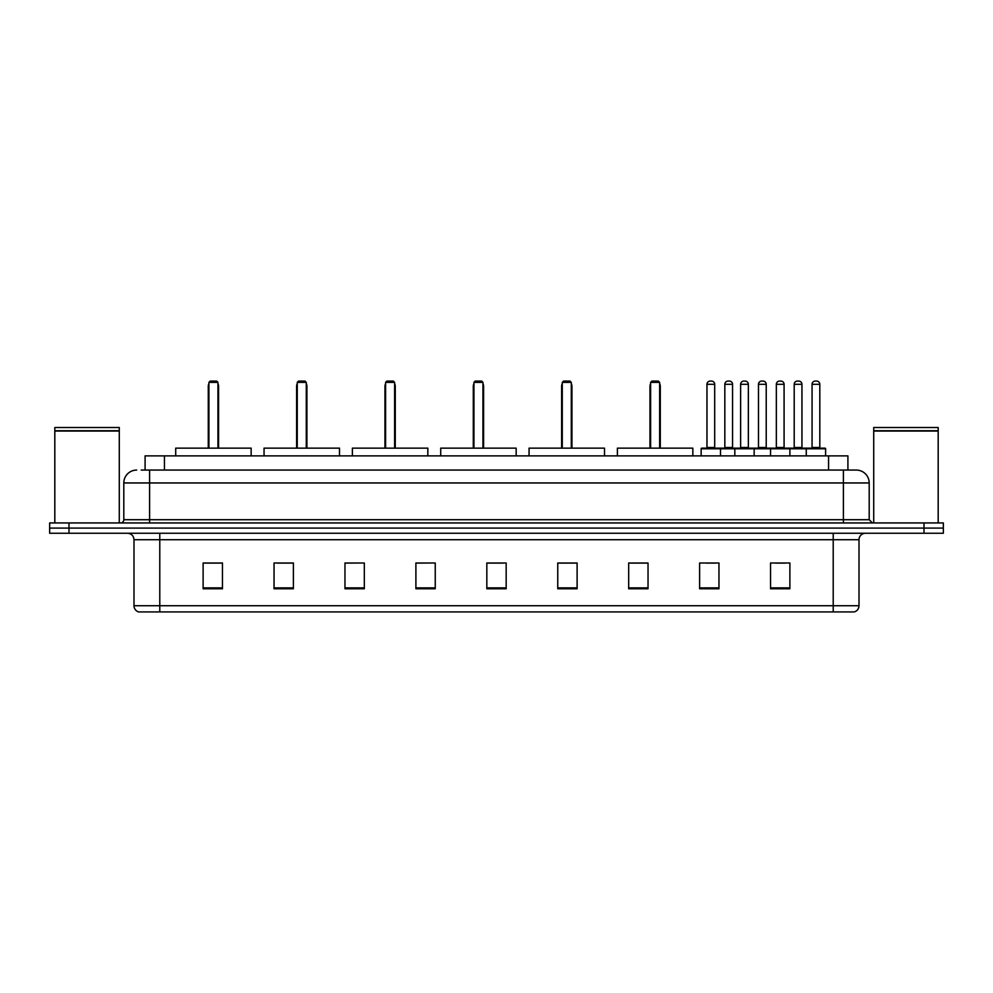 <?xml version="1.0" encoding="UTF-8"?>
<svg xmlns="http://www.w3.org/2000/svg" width="993" height="993" viewBox="0 0 993 993"><rect width="100%" height="100%" fill="white"/><g stroke="black" fill="none" stroke-linecap="round" stroke-linejoin="round"><path stroke-width="1.49" d="M141.217 470.061L149.595 470.061L141.217 470.061L145.09 470.061L145.09 455.874L847.91 455.874L847.91 470.061M136.699 470.061A12.897 12.897 0 0 0 123.802 482.958L123.802 519.711A3.227 3.227 0 0 1 120.575 522.939M869.198 482.958L149.595 482.958L149.595 470.061L856.301 470.061A12.897 12.897 0 0 1 869.198 482.958L869.198 519.711L872.425 522.939M68.989 522.939L49.65 522.939L49.65 528.09L68.989 528.09L49.65 528.09L49.65 533.253L68.989 533.253L68.989 528.09L924.011 528.09L68.989 528.09L68.989 522.939L924.011 522.939L924.011 528.09L943.35 528.09L924.011 528.09L924.011 533.253L68.989 533.253M943.35 522.939L943.35 528.09L943.35 522.939L924.011 522.939M856.103 470.061L851.783 470.061M854.042 611.924L138.958 611.924M138.635 611.924A6.442 6.442 0 0 1 133.993 605.73L159.786 605.73L159.786 611.924L833.214 611.924L833.214 605.73L859.007 605.73L859.007 539.708A6.442 6.442 0 0 1 865.462 533.253M133.993 605.73L133.993 539.708C133.608 535.786 131.461 533.638 127.538 533.253M789.882 588.775L789.882 562.981L770.543 562.981L770.543 588.775L789.882 588.775M718.957 588.775L718.957 562.981L699.618 562.981L699.618 588.775L718.957 588.775M648.032 588.775L648.032 562.981L628.681 562.981L628.681 588.775L648.032 588.775M577.107 588.775L577.107 562.981L557.756 562.981L557.756 588.775L577.107 588.775M222.457 588.775L222.457 562.981L203.118 562.981L203.118 588.775L222.457 588.775M293.382 588.775L293.382 562.981L274.043 562.981L274.043 588.775L293.382 588.775M364.319 588.775L364.319 562.981L344.968 562.981L344.968 588.775L364.319 588.775M435.244 588.775L435.244 562.981L415.893 562.981L415.893 588.775L435.244 588.775M506.169 588.775L506.169 562.981L486.831 562.981L486.831 588.775L506.169 588.775M943.35 533.253L943.35 528.09L943.35 533.253L924.011 533.253M833.214 611.924L853.856 611.924M630.294 563.105L648.032 563.105M705.998 563.105L715.668 563.105M775.384 563.105L785.053 563.105M435.244 562.981L415.893 563.105L435.244 562.981M364.319 562.981L344.968 563.105L364.319 562.981M276.948 563.105L293.382 563.105M486.831 563.105L503.265 563.105M222.457 563.105L203.118 563.105M577.107 563.105L557.756 563.105M54.814 431.049L119.284 431.049L54.814 431.049L54.814 522.939M119.284 431.049L119.284 522.939M118.961 430.726L55.136 430.726M119.284 430.403L119.284 427.511L54.814 427.511L54.814 430.403M251.155 455.874L251.155 448.141L175.711 448.141L175.711 455.874M208.915 382.367L210.206 381.076L216.66 381.076L217.939 382.367L208.915 382.367L208.915 448.141M217.939 382.367L217.939 448.141M218.584 448.141L218.584 386.24A5.164 5.164 0 0 0 217.939 383.745M208.269 448.141L208.269 386.24L208.915 386.24M873.716 431.049L938.186 431.049L873.716 431.049L873.716 522.939M938.186 431.049L938.186 522.939M937.864 430.726L874.039 430.726M938.186 430.403L938.186 427.511L873.716 427.511L873.716 430.403M339.494 455.874L339.494 448.141L264.051 448.141L264.051 455.874M297.255 382.367L298.545 381.076L304.988 381.076L306.278 382.367L297.255 382.367L297.255 448.141M306.278 382.367L306.278 448.141M306.924 448.141L306.924 386.24A5.164 5.164 0 0 0 306.278 383.745M296.609 448.141L296.609 386.24L297.255 386.24M427.834 455.874L427.834 448.141L352.391 448.141L352.391 455.874M385.594 382.367L386.885 381.076L393.327 381.076L394.618 382.367L385.594 382.367L385.594 448.141M394.618 382.367L394.618 448.141M395.264 448.141L395.264 386.24A5.164 5.164 0 0 0 394.618 383.745M384.949 448.141L384.949 386.24L385.594 386.24M516.161 455.874L516.161 448.141L440.718 448.141L440.718 455.874M473.934 382.367L475.225 381.076L481.667 381.076L482.958 382.367L473.934 382.367L473.934 448.141M482.958 382.367L482.958 448.141M483.603 448.141L483.603 386.24A5.164 5.164 0 0 0 482.958 383.745M473.289 448.141L473.289 386.24L473.934 386.24M604.501 455.874L604.501 448.141L529.058 448.141L529.058 455.874M562.274 382.367L563.565 381.076L570.007 381.076L571.298 382.367L562.274 382.367L562.274 448.141M571.298 382.367L571.298 448.141M571.943 448.141L571.943 386.24A5.164 5.164 0 0 0 571.298 383.745M561.628 448.141L561.628 386.24L562.274 386.24M692.841 455.874L692.841 448.141L617.398 448.141L617.398 455.874M650.614 382.367L651.892 381.076L658.347 381.076L659.637 382.367L650.614 382.367L650.614 448.141M659.637 382.367L659.637 448.141M660.283 448.141L660.283 386.24A5.164 5.164 0 0 0 659.637 383.745M649.968 448.141L649.968 386.24L650.614 386.24M806.266 455.874L806.266 448.786A0.645 0.645 0 0 1 806.912 448.141L824.96 448.141A0.645 0.645 0 0 1 825.605 448.786L701.157 448.786A0.645 0.645 0 0 1 701.803 448.141L719.863 448.141A0.645 0.645 0 0 1 720.508 448.786L720.508 455.874M714.699 384.303L706.966 384.303A3.227 3.227 0 0 1 710.194 381.076L711.472 381.076A3.227 3.227 0 0 1 714.699 384.303L714.699 447.495A0.645 0.645 0 0 0 715.345 448.141M706.966 384.303L706.966 447.495A0.645 0.645 0 0 1 706.321 448.141M701.157 448.786L701.157 455.874M734.82 455.874L734.82 448.786A0.645 0.645 0 0 1 735.465 448.141L753.513 448.141A0.645 0.645 0 0 1 754.159 448.786L754.159 455.874M748.362 384.303L740.629 384.303A3.227 3.227 0 0 1 743.844 381.076L745.135 381.076A3.227 3.227 0 0 1 748.362 384.303L748.362 447.495A0.645 0.645 0 0 0 749.007 448.141M740.629 384.303L740.629 447.495A0.645 0.645 0 0 1 739.984 448.141M770.543 455.874L770.543 448.786A0.645 0.645 0 0 1 771.189 448.141L789.236 448.141A0.645 0.645 0 0 1 789.882 448.786L789.882 455.874M784.085 384.303L776.34 384.303A3.227 3.227 0 0 1 779.567 381.076L780.858 381.076A3.227 3.227 0 0 1 784.085 384.303L784.085 447.495A0.645 0.645 0 0 0 784.731 448.141M776.34 384.303L776.34 447.495A0.645 0.645 0 0 1 775.707 448.141M819.808 384.303L812.063 384.303A3.227 3.227 0 0 1 815.29 381.076L816.581 381.076A3.227 3.227 0 0 1 819.808 384.303L819.808 447.495A0.645 0.645 0 0 0 820.454 448.141M812.063 384.303L812.063 447.495A0.645 0.645 0 0 1 811.418 448.141M825.605 448.786L825.605 455.874M719.664 448.141L737.725 448.141M724.828 384.303A3.227 3.227 0 0 1 728.055 381.076L729.334 381.076A3.227 3.227 0 0 1 732.561 384.303L724.828 384.303L724.828 447.495A0.645 0.645 0 0 1 724.182 448.141M732.561 384.303L732.561 447.495A0.645 0.645 0 0 0 733.206 448.141M771.375 448.141L753.327 448.141M758.478 384.303A3.227 3.227 0 0 1 761.705 381.076L762.996 381.076A3.227 3.227 0 0 1 766.224 384.303L758.478 384.303L758.478 447.495A0.645 0.645 0 0 1 757.845 448.141M766.224 384.303L766.224 447.495A0.645 0.645 0 0 0 766.869 448.141M807.098 448.141L789.05 448.141M794.201 384.303A3.227 3.227 0 0 1 797.429 381.076L798.72 381.076A3.227 3.227 0 0 1 801.947 384.303L794.201 384.303L794.201 447.495A0.645 0.645 0 0 1 793.556 448.141M801.947 384.303L801.947 447.495A0.645 0.645 0 0 0 802.592 448.141M164.441 470.061L164.441 455.874M828.559 470.061L828.559 455.874M149.595 522.939L149.595 482.958L123.802 482.958M123.802 519.711L869.198 519.711M843.405 470.061L843.405 522.939M833.214 533.253L833.214 539.708L133.993 539.708M859.007 539.708L833.214 539.708L833.214 605.73L159.786 605.73L159.786 533.253M506.169 587.881L486.831 587.881M435.244 587.881L415.893 587.881M364.319 587.881L344.968 587.881M293.382 587.881L274.043 587.881M222.457 587.881L203.118 587.881M577.107 587.881L557.756 587.881M648.032 587.881L628.681 587.881M718.957 587.881L699.618 587.881M789.882 587.881L770.543 587.881M217.939 386.24L218.584 386.24M306.278 386.24L306.924 386.24M394.618 386.24L395.264 386.24M482.958 386.24L483.603 386.24M571.298 386.24L571.943 386.24M659.637 386.24L660.283 386.24M706.966 447.495L714.699 447.495M740.629 447.495L748.362 447.495M776.34 447.495L784.085 447.495M812.063 447.495L819.808 447.495M724.828 447.495L732.561 447.495M758.478 447.495L766.224 447.495M794.201 447.495L801.947 447.495M854.365 611.924C857.282 610.881 858.833 608.821 859.007 605.73M208.915 383.745A5.164 5.164 0 0 0 208.269 386.24M297.255 383.745A5.164 5.164 0 0 0 296.609 386.24M385.594 383.745A5.164 5.164 0 0 0 384.949 386.24M473.934 383.745A5.164 5.164 0 0 0 473.289 386.24M562.274 383.745A5.164 5.164 0 0 0 561.628 386.24M650.614 383.745A5.164 5.164 0 0 0 649.968 386.24"/></g></svg>
